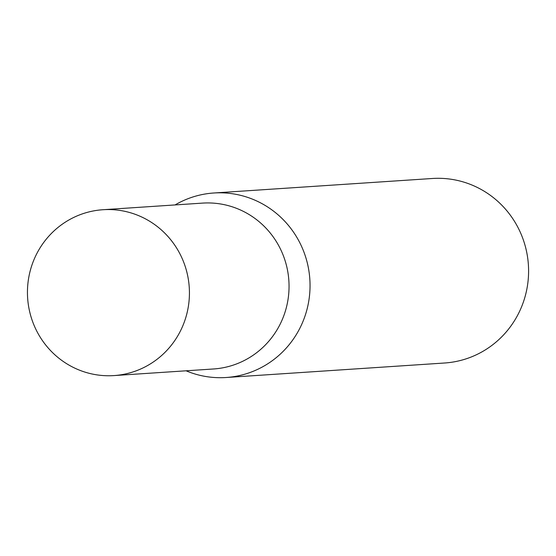 <?xml version="1.0" encoding="UTF-8"?>
<svg xmlns="http://www.w3.org/2000/svg" width="556" height="556" viewBox="0 0 556 556"><rect width="100%" height="100%" fill="white"/><g stroke="black" fill="none" stroke-linecap="round" stroke-linejoin="round"><path stroke-width="0.83" d="M113.945 375.585L213.56 368.975A83.115 80.981 -93.8 0 0 242.409 361.421A83.115 80.981 -93.8 0 0 286.472 265.518A83.115 80.981 -93.8 0 0 202.551 203.107L102.936 209.723A83.115 80.981 -93.8 0 0 74.087 217.271A83.115 80.981 -93.8 0 0 30.024 313.181A83.115 80.981 -93.8 0 0 113.945 375.585A83.115 80.981 -93.8 0 0 142.795 368.03A83.115 80.981 -93.8 0 0 186.858 272.127A83.115 80.981 -93.8 0 0 102.936 209.723M186.072 370.796A92.456 90.086 -93.8 0 0 226.07 377.51A92.456 90.086 -93.8 0 0 258.165 369.108A92.456 90.086 -93.8 0 0 307.176 262.418A92.456 90.086 -93.8 0 0 213.824 192.995A92.456 90.086 -93.8 0 0 181.736 201.397A92.456 90.086 -93.8 0 0 175.064 204.935M226.07 377.51L444.619 363.005A92.456 90.086 -93.8 0 0 476.707 354.603A92.456 90.086 -93.8 0 0 525.726 247.913A92.456 90.086 -93.8 0 0 432.373 178.49L213.824 192.995"/></g></svg>
